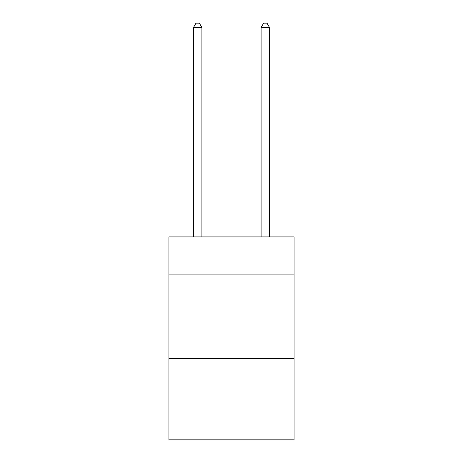 <?xml version="1.0" encoding="UTF-8"?>
<svg xmlns="http://www.w3.org/2000/svg" width="463" height="463" viewBox="0 0 463 463"><rect width="100%" height="100%" fill="white"/><g stroke="black" fill="none" stroke-linecap="round" stroke-linejoin="round"><path stroke-width="0.69" d="M294.074 274.119L294.074 236.911L168.926 236.911L168.926 274.119L294.074 274.119L294.074 439.85L168.926 439.85L168.926 274.119M294.074 358.675L168.926 358.675M201.903 236.911L201.903 27.549L193.447 27.549L193.447 236.911M193.447 27.549L195.988 23.15L199.368 23.15L201.903 27.549M269.553 236.911L269.553 27.549L261.097 27.549L261.097 236.911M261.097 27.549L263.632 23.15L267.012 23.15L269.553 27.549"/></g></svg>
